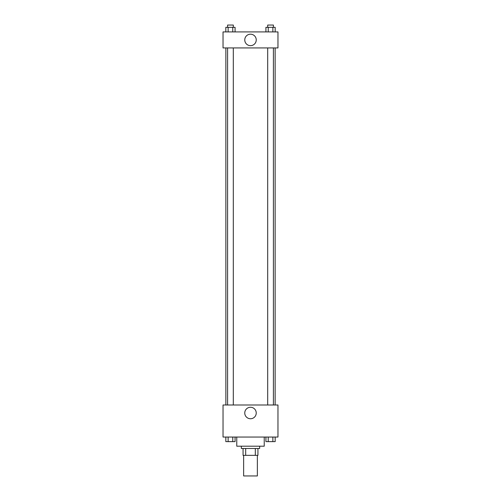 <?xml version="1.0" encoding="UTF-8"?>
<svg xmlns="http://www.w3.org/2000/svg" width="501" height="501" viewBox="0 0 501 501"><rect width="100%" height="100%" fill="white"/><g stroke="black" fill="none" stroke-linecap="round" stroke-linejoin="round"><path stroke-width="0.75" d="M243.636 455.353L243.636 475.95L257.364 475.95L257.364 455.353M255.316 448.483L255.316 455.353L243.06 455.353L243.06 448.483M255.316 455.353L257.94 455.353L257.94 448.483L257.94 455.353M259.656 446.197L259.656 448.483L241.344 448.483L241.344 446.197M245.684 448.483L245.684 455.353M236.766 437.041L236.766 446.197L264.234 446.197L264.234 437.041M277.967 437.041L223.033 437.041L223.033 404.996L277.967 404.996L277.967 437.041M250.5 418.748A5.743 5.743 0 0 1 245.528 410.137A5.743 5.743 0 0 1 255.472 410.137A5.743 5.743 0 0 1 250.5 418.748M275.13 47.939L275.13 404.996M267.691 404.996L267.691 47.939M233.309 47.939L233.309 404.996M277.967 47.939L223.033 47.939L223.033 31.914L277.967 31.914L277.967 47.939M256.243 39.93A5.743 5.743 0 0 1 247.632 44.896A5.743 5.743 0 0 1 247.632 34.957A5.743 5.743 0 0 1 256.243 39.93M275.174 31.914L275.174 27.336L265.925 27.336L265.925 31.914M272.863 27.336L272.863 31.914M268.235 27.336L268.235 31.914M267.691 27.336L267.691 25.05L273.408 25.05L273.408 27.336M235.075 31.914L235.075 27.336L225.826 27.336L225.826 31.914M232.765 27.336L232.765 31.914M228.137 27.336L228.137 31.914M227.592 27.336L227.592 25.05L233.309 25.05L233.309 27.336M275.174 437.041L275.174 441.619L265.925 441.619L265.925 437.041M272.863 437.041L272.863 441.619M268.235 437.041L268.235 441.619M273.408 441.619L267.691 441.638M235.075 437.041L235.075 441.619L225.826 441.619L225.826 437.041M232.765 437.041L232.765 441.619M228.137 437.041L228.137 441.619M233.309 441.619L227.592 441.638M225.87 47.939L225.87 404.996M273.408 404.996L273.408 47.939M227.592 47.939L227.592 404.996"/></g></svg>
